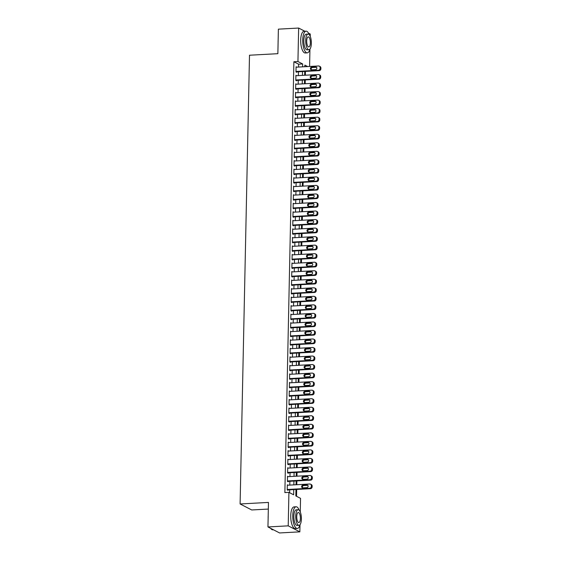 <?xml version="1.0" encoding="UTF-8"?>
<svg xmlns="http://www.w3.org/2000/svg" width="561" height="561" viewBox="0 0 561 561"><rect width="100%" height="100%" fill="white"/><g stroke="black" fill="none" stroke-linecap="round" stroke-linejoin="round"><path stroke-width="0.84" d="M268.326 509.065L251.728 509.963L240.101 503.967L249.498 55.223L277.863 53.681L278.382 29.151L298.641 28.05L304.798 31.227M308.48 33.127L310.275 34.053L310.226 36.332M309.146 34.579A10.869 3.899 86.9 0 0 306.068 31.157A10.869 3.899 86.9 0 0 302.73 39.978A10.869 3.899 86.9 0 0 307.246 52.86A10.869 3.899 86.9 0 0 309.938 49.13L309.595 66.464M296.545 496.296L296.685 489.423M296.783 484.711L296.867 480.896M296.965 476.184L297.042 472.362M297.141 467.65L297.225 463.835M297.323 459.115L297.4 455.301M297.498 450.588L297.582 446.773M297.681 442.054L297.758 438.239M297.856 433.527L297.933 429.705M298.038 424.993L298.115 421.178M298.214 416.465L298.291 412.644M298.396 407.931L298.473 404.116M298.571 399.397L298.648 395.582M298.747 390.87L298.831 387.055M298.929 382.336L299.006 378.521M299.104 373.808L299.188 369.987M299.286 365.274L299.364 361.459M299.462 356.747L299.546 352.925M299.644 348.213L299.721 344.398M299.819 339.678L299.904 335.864M300.002 331.151L300.079 327.336M300.177 322.617L300.261 318.802M300.359 314.09L300.437 310.268M300.535 305.556L300.619 301.741M300.717 297.028L300.794 293.207M300.892 288.494L300.976 284.679M301.075 279.96L301.152 276.145M301.25 271.433L301.334 267.618M301.432 262.899L301.509 259.084M301.608 254.371L301.692 250.55M301.79 245.837L301.867 242.022M301.965 237.31L302.049 233.488M302.148 228.776L302.225 224.961M302.323 220.242L302.407 216.427M302.505 211.714L302.582 207.9M302.681 203.18L302.765 199.365M302.863 194.653L302.94 190.831M303.038 186.119L303.122 182.304M303.221 177.592L303.298 173.77M303.396 169.057L303.473 165.243M303.578 160.523L303.655 156.708M303.753 151.996L303.831 148.181M303.936 143.462L304.013 139.647M304.111 134.935L304.188 131.113M304.286 126.4L304.371 122.586M304.469 117.873L304.546 114.051M304.644 109.339L304.728 105.524M304.826 100.805L304.904 96.99M305.002 92.277L305.086 88.463M305.184 83.743L305.261 79.928M305.359 75.216L305.443 71.394M295.97 489.465L295.829 495.931L300.549 498.364L300.261 511.948M299.995 524.724L299.847 531.849L288.214 525.846L288.915 492.362L293.634 494.795L293.74 489.585M288.214 525.846L267.955 526.947L279.581 532.95L299.847 531.849M288.081 485.188L287.33 484.802L287.225 489.921L288.01 490.321L288.017 489.9M288.256 476.654L287.512 476.268L287.4 481.387L288.186 481.794L288.2 481.366M288.438 468.126L287.688 467.741L287.583 472.86L288.368 473.26L288.375 472.839M288.613 459.592L287.87 459.207L287.758 464.326L288.543 464.732L288.557 464.305M288.796 451.058L288.045 450.672L287.94 455.791L288.726 456.198L288.733 455.77M288.971 442.531L288.228 442.145L288.116 447.264L288.901 447.671L288.915 447.243M289.153 433.997L288.403 433.611L288.298 438.73L289.083 439.137L289.09 438.709M289.329 425.469L288.585 425.084L288.473 430.203L289.259 430.603L289.273 430.182M289.511 416.935L288.761 416.55L288.656 421.669L289.441 422.075L289.448 421.648M289.686 408.408L288.943 408.022L288.831 413.141L289.616 413.541L289.63 413.12M289.869 399.874L289.118 399.488L289.013 404.607L289.799 405.014L289.806 404.586M290.044 391.34L289.301 390.954L289.188 396.073L289.974 396.48L289.988 396.052M290.219 382.812L289.476 382.427L289.371 387.546L290.156 387.953L290.163 387.525M290.402 374.278L289.651 373.892L289.546 379.012L290.332 379.418L290.346 378.991M290.577 365.751L289.834 365.365L289.728 370.484L290.514 370.884L290.521 370.463M290.759 357.217L290.009 356.831L289.904 361.95L290.689 362.357L290.696 361.929M290.935 348.69L290.191 348.304L290.086 353.416L290.871 353.823L290.879 353.395M291.117 340.155L290.367 339.77L290.261 344.889L291.047 345.296L291.054 344.868M291.292 331.621L290.549 331.235L290.444 336.355L291.229 336.761L291.236 336.334M291.475 323.094L290.724 322.708L290.619 327.827L291.404 328.234L291.411 327.806M291.65 314.56L290.907 314.174L290.801 319.293L291.587 319.7L291.594 319.272M291.832 306.033L291.082 305.647L290.977 310.766L291.762 311.166L291.769 310.745M292.008 297.498L291.264 297.113L291.159 302.232L291.944 302.638L291.951 302.211M292.19 288.971L291.44 288.585L291.334 293.698L292.12 294.104L292.127 293.676M292.365 280.437L291.622 280.051L291.517 285.17L292.302 285.577L292.309 285.149M292.547 271.903L291.797 271.517L291.692 276.636L292.477 277.043L292.484 276.615M292.723 263.375L291.979 262.99L291.867 268.109L292.66 268.516L292.667 268.088M292.905 254.841L292.155 254.456L292.05 259.575L292.835 259.981L292.842 259.554M293.08 246.314L292.337 245.928L292.225 251.048L293.01 251.447L293.024 251.026M293.263 237.78L292.512 237.394L292.407 242.513L293.193 242.92L293.2 242.492M293.438 229.246L292.695 228.867L292.583 233.979L293.368 234.386L293.382 233.958M293.62 220.718L292.87 220.333L292.765 225.452L293.55 225.859L293.557 225.431M293.796 212.184L293.052 211.799L292.94 216.918L293.726 217.324L293.74 216.897M293.978 203.657L293.228 203.271L293.123 208.39L293.908 208.797L293.915 208.369M294.153 195.123L293.41 194.737L293.298 199.856L294.083 200.263L294.097 199.835M294.336 186.596L293.585 186.21L293.48 191.329L294.266 191.729L294.273 191.308M294.511 178.061L293.768 177.676L293.655 182.795L294.441 183.202L294.455 182.774M294.693 169.527L293.943 169.149L293.838 174.261L294.623 174.667L294.63 174.24M294.869 161L294.125 160.614L294.013 165.733L294.798 166.14L294.813 165.712M295.051 152.466L294.301 152.08L294.195 157.199L294.981 157.606L294.988 157.178M295.226 143.939L294.483 143.553L294.371 148.672L295.156 149.079L295.17 148.651M295.409 135.404L294.658 135.019L294.553 140.138L295.338 140.545L295.345 140.117M295.584 126.877L294.834 126.491L294.728 131.611L295.514 132.01L295.528 131.59M295.759 118.343L295.016 117.957L294.911 123.076L295.696 123.483L295.703 123.055M295.942 109.809L295.191 109.423L295.086 114.542L295.871 114.949L295.878 114.521M296.117 101.282L295.374 100.896L295.268 106.015L296.054 106.422L296.061 105.994M296.299 92.747L295.549 92.362L295.444 97.481L296.229 97.887L296.236 97.46M296.474 84.22L295.731 83.834L295.626 88.954L296.411 89.36L296.418 88.933M296.657 75.686L295.906 75.3L295.801 80.419L296.587 80.826L296.594 80.398M298.543 67.061L298.606 64.185L293.887 61.752L284.869 492.579L288.915 492.362M289.63 492.726L289.686 489.809M289.785 485.09L289.869 481.275M289.967 476.562L290.044 472.748M290.142 468.028L290.226 464.213M290.325 459.501L290.402 455.679M290.5 450.967L290.584 447.152M290.682 442.44L290.759 438.618M290.857 433.905L290.942 430.091M291.04 425.371L291.117 421.556M291.215 416.844L291.299 413.029M291.397 408.31L291.475 404.495M291.573 399.783L291.657 395.961M291.755 391.248L291.832 387.434M291.93 382.721L292.015 378.899M292.113 374.187L292.19 370.372M292.288 365.653L292.372 361.838M292.47 357.126L292.547 353.311M292.646 348.591L292.73 344.777M292.828 340.064L292.905 336.242M293.003 331.53L293.087 327.715M293.186 323.003L293.263 319.181M293.361 314.469L293.438 310.654M293.543 305.934L293.62 302.12M293.719 297.407L293.796 293.592M293.901 288.873L293.978 285.058M294.076 280.346L294.153 276.524M294.252 271.812L294.336 267.997M294.434 263.284L294.511 259.463M294.609 254.75L294.693 250.935M294.791 246.216L294.869 242.401M294.967 237.689L295.051 233.874M295.149 229.154L295.226 225.34M295.324 220.627L295.409 216.805M295.507 212.093L295.584 208.278M295.682 203.566L295.766 199.744M295.864 195.032L295.942 191.217M296.04 186.497L296.124 182.683M296.222 177.97L296.299 174.148M296.397 169.436L296.481 165.621M296.58 160.909L296.657 157.087M296.755 152.375L296.839 148.56M296.937 143.847L297.014 140.026M297.113 135.313L297.197 131.498M297.295 126.779L297.372 122.964M297.47 118.252L297.554 114.43M297.653 109.718L297.73 105.903M297.828 101.19L297.912 97.369M298.01 92.656L298.087 88.841M298.186 84.122L298.27 80.307M298.368 75.595L298.445 71.78M296.832 67.159L296.089 66.773L295.984 71.892L296.769 72.292L296.776 71.871M267.955 526.947L268.467 502.425L240.101 503.967M293.887 61.752L297.94 61.535L298.641 28.05M302.596 66.843L302.66 63.968L297.94 61.535M293.838 484.872L293.922 481.058M294.02 476.338L294.097 472.523M294.195 467.811L294.28 463.996M294.378 459.277L294.455 455.462M294.553 450.749L294.637 446.928M294.735 442.215L294.813 438.4M294.911 433.688L294.995 429.866M295.093 425.154L295.17 421.339M295.268 416.62L295.352 412.805M295.451 408.092L295.528 404.278M295.626 399.558L295.71 395.743M295.808 391.031L295.885 387.209M295.984 382.497L296.068 378.682M296.166 373.97L296.243 370.148M296.341 365.435L296.418 361.621M296.524 356.901L296.601 353.086M296.699 348.374L296.776 344.559M296.881 339.84L296.958 336.025M297.057 331.313L297.134 327.491M297.239 322.778L297.316 318.964M297.414 314.251L297.491 310.429M297.589 305.717L297.674 301.902M297.772 297.183L297.849 293.368M297.947 288.656L298.031 284.841M298.129 280.121L298.207 276.307M298.305 271.594L298.389 267.772M298.487 263.06L298.564 259.245M298.662 254.533L298.747 250.711M298.845 245.999L298.922 242.184M299.02 237.464L299.104 233.649M299.202 228.937L299.279 225.122M299.378 220.403L299.462 216.588M299.56 211.876L299.637 208.054M299.735 203.341L299.819 199.527M299.918 194.814L299.995 190.992M300.093 186.28L300.177 182.465M300.275 177.746L300.352 173.931M300.451 169.219L300.535 165.397M300.633 160.684L300.71 156.87M300.808 152.157L300.892 148.335M300.991 143.623L301.068 139.808M301.166 135.089L301.25 131.274M301.348 126.562L301.425 122.747M301.523 118.027L301.608 114.213M301.706 109.5L301.783 105.678M301.881 100.966L301.958 97.151M302.063 92.439L302.141 88.617M302.239 83.905L302.316 80.09M302.421 75.37L302.498 71.556M307.687 66.563L304.854 65.104L304.819 66.724M304.721 71.436L304.644 75.251M304.546 79.964L304.469 83.785M304.364 88.498L304.286 92.313M304.188 97.032L304.111 100.847M304.006 105.559L303.929 109.381M303.831 114.093L303.753 117.908M303.655 122.621L303.571 126.442M303.473 131.155L303.396 134.97M303.298 139.689L303.213 143.504M303.115 148.216L303.038 152.031M302.94 156.75L302.856 160.565M302.758 165.278L302.681 169.099M302.582 173.812L302.498 177.627M302.4 182.339L302.323 186.161M302.225 190.873L302.141 194.688M302.042 199.407L301.965 203.222M301.867 207.935L301.783 211.749M301.685 216.469L301.608 220.284M301.509 224.996L301.425 228.818M301.327 233.53L301.25 237.345M301.152 242.057L301.068 245.879M300.969 250.592L300.892 254.406M300.794 259.126L300.71 262.941M300.612 267.653L300.535 271.468M300.437 276.187L300.352 280.002M300.254 284.715L300.177 288.536M300.079 293.249L299.995 297.064M299.897 301.776L299.819 305.598M299.721 310.31L299.637 314.125M299.539 318.844L299.462 322.659M299.364 327.372L299.286 331.186M299.181 335.906L299.104 339.721M299.006 344.433L298.929 348.255M298.824 352.967L298.747 356.782M298.648 361.494L298.571 365.316M298.466 370.029L298.389 373.843M298.291 378.563L298.214 382.378M298.115 387.09L298.031 390.905M297.933 395.624L297.856 399.439M297.758 404.151L297.674 407.973M297.575 412.686L297.498 416.5M297.4 421.213L297.316 425.035M297.218 429.747L297.141 433.562M297.042 438.281L296.958 442.096M296.86 446.808L296.783 450.623M296.685 455.343L296.601 459.157M296.503 463.87L296.425 467.692M296.327 472.404L296.243 476.219M296.145 480.931L296.068 484.753M298.606 64.185L302.66 63.968M296.082 67.194L318.529 65.974A1.739 1.592 -62.7 0 1 320.114 67.593L320.1 68.449A1.739 1.592 -62.7 0 1 318.445 70.244L295.991 71.464M296.019 71.906L319.23 70.644L318.445 70.244M315.598 66.899A1.388 1.269 117.3 0 1 316.818 68.533A1.388 1.269 117.3 0 1 315.541 69.634L311.65 69.844A1.388 1.269 117.3 0 1 310.429 68.218A1.388 1.269 117.3 0 1 311.706 67.117L315.598 66.899L316.383 67.306A1.388 1.269 117.3 0 1 316.558 67.313M311.474 69.837A1.388 1.269 117.3 0 1 312.491 67.516L316.383 67.306M319.293 66.135L320.079 66.542A1.739 1.592 117.3 0 1 320.899 68L320.885 68.856A1.739 1.592 117.3 0 1 319.23 70.644M278.102 42.51A10.61 3.801 -93.1 0 1 278.102 41.374A10.61 3.801 -93.1 0 1 278.151 40.259M306.068 31.157L304.041 31.269A10.869 3.899 86.9 0 0 300.703 40.09A10.869 3.899 86.9 0 0 305.219 52.972L307.246 52.86M308.95 49.719L307.084 49.824A7.826 2.805 -93.1 0 1 303.831 40.546A7.826 2.805 -93.1 0 1 306.236 34.193L308.094 34.095A7.826 2.805 86.9 0 0 305.696 40.448A7.826 2.805 86.9 0 0 308.95 49.719A7.826 2.805 86.9 0 0 311.348 43.365A7.826 2.805 86.9 0 0 308.094 34.095M306.699 40.967A5.042 1.809 86.9 0 0 308.795 46.942A5.042 1.809 86.9 0 0 310.345 42.846A5.042 1.809 86.9 0 0 308.248 36.872A5.042 1.809 86.9 0 0 306.699 40.967M268.137 518.126A10.61 3.801 -93.1 0 1 268.137 516.99A10.61 3.801 -93.1 0 1 268.186 515.875M299.188 510.194A10.869 3.899 86.9 0 0 296.103 506.772A10.869 3.899 86.9 0 0 292.765 515.594A10.869 3.899 86.9 0 0 297.288 528.476A10.869 3.899 86.9 0 0 299.981 524.745M296.103 506.772L294.076 506.885A10.869 3.899 86.9 0 0 290.738 515.706A10.869 3.899 86.9 0 0 295.261 528.588L297.288 528.476M298.985 525.334L297.12 525.44A7.826 2.805 -93.1 0 1 293.866 516.162A7.826 2.805 -93.1 0 1 296.271 509.809L298.136 509.711A7.826 2.805 86.9 0 0 295.731 516.064A7.826 2.805 86.9 0 0 298.985 525.334A7.826 2.805 86.9 0 0 301.39 518.981A7.826 2.805 86.9 0 0 298.136 509.711M296.734 516.583A5.042 1.809 86.9 0 0 298.831 522.557A5.042 1.809 86.9 0 0 300.38 518.462A5.042 1.809 86.9 0 0 298.284 512.488A5.042 1.809 86.9 0 0 296.734 516.583M270.725 528.378A10.869 3.899 86.9 0 0 271.265 529.058A10.869 3.899 86.9 0 0 272.807 529.808L273.431 529.773M271.159 528.939A10.61 3.801 -93.1 0 1 271.047 528.827A10.61 3.801 -93.1 0 1 270.633 528.336M295.899 75.728L318.353 74.508A1.739 1.592 -62.7 0 1 319.938 76.128L319.917 76.976A1.739 1.592 -62.7 0 1 318.262 78.771L295.808 79.992M295.843 80.44L319.048 79.178L318.262 78.771M315.415 75.433A1.388 1.269 117.3 0 1 316.642 77.06A1.388 1.269 117.3 0 1 315.359 78.161L311.467 78.379A1.388 1.269 117.3 0 1 310.247 76.745A1.388 1.269 117.3 0 1 311.53 75.644L315.415 75.433L316.201 75.84A1.388 1.269 117.3 0 1 316.383 75.84M311.292 78.372A1.388 1.269 117.3 0 1 312.316 76.051L316.201 75.84M319.111 74.669L319.903 75.076A1.739 1.592 117.3 0 1 320.724 76.527L320.703 77.383A1.739 1.592 117.3 0 1 319.048 79.178M295.724 84.262L318.171 83.035A1.739 1.592 -62.7 0 1 319.756 84.655L319.742 85.51A1.739 1.592 -62.7 0 1 318.087 87.306L295.633 88.526M295.661 88.975L318.872 87.712L318.087 87.306M315.24 83.968A1.388 1.269 117.3 0 1 316.46 85.595A1.388 1.269 117.3 0 1 315.184 86.696L311.292 86.906A1.388 1.269 117.3 0 1 310.072 85.279A1.388 1.269 117.3 0 1 311.348 84.178L315.24 83.968L316.025 84.367A1.388 1.269 117.3 0 1 316.201 84.374M311.117 86.906A1.388 1.269 117.3 0 1 312.133 84.585L316.025 84.367M318.936 83.196L319.721 83.603A1.739 1.592 117.3 0 1 320.541 85.062L320.527 85.917A1.739 1.592 117.3 0 1 318.872 87.712M295.542 92.789L317.996 91.569A1.739 1.592 -62.7 0 1 319.581 93.189L319.56 94.038A1.739 1.592 -62.7 0 1 317.905 95.833L295.451 97.053M295.486 97.502L318.69 96.24L317.905 95.833M315.058 92.495A1.388 1.269 117.3 0 1 316.285 94.122A1.388 1.269 117.3 0 1 315.002 95.223L311.117 95.44A1.388 1.269 117.3 0 1 309.889 93.806A1.388 1.269 117.3 0 1 311.173 92.705L315.058 92.495L315.85 92.902A1.388 1.269 117.3 0 1 316.025 92.902M310.934 95.433A1.388 1.269 117.3 0 1 311.958 93.112L315.85 92.902M318.753 91.731L319.546 92.137A1.739 1.592 117.3 0 1 320.366 93.596L320.345 94.444A1.739 1.592 117.3 0 1 318.69 96.24M295.367 101.324L317.814 100.103A1.739 1.592 -62.7 0 1 319.398 101.716L319.384 102.572A1.739 1.592 -62.7 0 1 317.729 104.367L295.275 105.587M295.303 106.036L318.515 104.774L317.729 104.367M314.882 101.029A1.388 1.269 117.3 0 1 316.102 102.656A1.388 1.269 117.3 0 1 314.826 103.757L310.934 103.967A1.388 1.269 117.3 0 1 309.714 102.34A1.388 1.269 117.3 0 1 310.99 101.239L314.882 101.029L315.668 101.436A1.388 1.269 117.3 0 1 315.843 101.436M310.759 103.967A1.388 1.269 117.3 0 1 311.776 101.646L315.668 101.436M318.578 100.265L319.363 100.664A1.739 1.592 117.3 0 1 320.184 102.123L320.17 102.979A1.739 1.592 117.3 0 1 318.515 104.774M295.184 109.851L317.638 108.631A1.739 1.592 -62.7 0 1 319.223 110.251L319.202 111.106A1.739 1.592 -62.7 0 1 317.547 112.894L295.093 114.121M295.128 114.563L318.332 113.301L317.547 112.894M314.7 109.556A1.388 1.269 117.3 0 1 315.927 111.19A1.388 1.269 117.3 0 1 314.644 112.291L310.759 112.502A1.388 1.269 117.3 0 1 309.532 110.868A1.388 1.269 117.3 0 1 310.815 109.767L314.7 109.556L315.492 109.963A1.388 1.269 117.3 0 1 315.668 109.97M310.577 112.495A1.388 1.269 117.3 0 1 311.6 110.173L315.492 109.963M318.403 108.792L319.188 109.199A1.739 1.592 117.3 0 1 320.008 110.657L319.987 111.506A1.739 1.592 117.3 0 1 318.332 113.301M295.009 118.385L317.456 117.165A1.739 1.592 -62.7 0 1 319.041 118.785L319.027 119.633A1.739 1.592 -62.7 0 1 317.372 121.428L294.918 122.649M294.946 123.097L318.157 121.835L317.372 121.428M314.525 118.091A1.388 1.269 117.3 0 1 315.745 119.717A1.388 1.269 117.3 0 1 314.469 120.818L310.577 121.029A1.388 1.269 117.3 0 1 309.356 119.402A1.388 1.269 117.3 0 1 310.633 118.301L314.525 118.091L315.31 118.497A1.388 1.269 117.3 0 1 315.485 118.497M310.401 121.029A1.388 1.269 117.3 0 1 311.418 118.708L315.31 118.497M318.22 117.326L319.006 117.733A1.739 1.592 117.3 0 1 319.833 119.184L319.812 120.04A1.739 1.592 117.3 0 1 318.157 121.835M294.827 126.912L317.281 125.692A1.739 1.592 -62.7 0 1 318.865 127.312L318.844 128.167A1.739 1.592 -62.7 0 1 317.189 129.963L294.735 131.183M294.77 131.625L317.975 130.362L317.189 129.963M314.349 126.618A1.388 1.269 117.3 0 1 315.57 128.252A1.388 1.269 117.3 0 1 314.286 129.353L310.401 129.563A1.388 1.269 117.3 0 1 309.174 127.936A1.388 1.269 117.3 0 1 310.457 126.835L314.349 126.618L315.135 127.024A1.388 1.269 117.3 0 1 315.31 127.031M310.219 129.556A1.388 1.269 117.3 0 1 311.243 127.235L315.135 127.024M318.045 125.853L318.83 126.26A1.739 1.592 117.3 0 1 319.651 127.719L319.63 128.574A1.739 1.592 117.3 0 1 317.975 130.362M294.651 135.446L317.098 134.226A1.739 1.592 -62.7 0 1 318.69 135.846L318.669 136.695A1.739 1.592 -62.7 0 1 317.014 138.49L294.56 139.71M294.588 140.159L317.799 138.897L317.014 138.49M314.167 135.152A1.388 1.269 117.3 0 1 315.387 136.779A1.388 1.269 117.3 0 1 314.111 137.88L310.219 138.097A1.388 1.269 117.3 0 1 308.999 136.463A1.388 1.269 117.3 0 1 310.275 135.362L314.167 135.152L314.952 135.559A1.388 1.269 117.3 0 1 315.128 135.559M310.044 138.09A1.388 1.269 117.3 0 1 311.06 135.769L314.952 135.559M317.863 134.388L318.648 134.794A1.739 1.592 117.3 0 1 319.475 136.246L319.454 137.101A1.739 1.592 117.3 0 1 317.799 138.897M294.469 143.981L316.923 142.753A1.739 1.592 -62.7 0 1 318.508 144.373L318.487 145.229A1.739 1.592 -62.7 0 1 316.832 147.024L294.385 148.244M294.413 148.693L317.617 147.431L316.832 147.024M313.992 143.686A1.388 1.269 117.3 0 1 315.212 145.313A1.388 1.269 117.3 0 1 313.929 146.414L310.044 146.624A1.388 1.269 117.3 0 1 308.816 144.997A1.388 1.269 117.3 0 1 310.1 143.897L313.992 143.686L314.777 144.086A1.388 1.269 117.3 0 1 314.952 144.093M309.861 146.624A1.388 1.269 117.3 0 1 310.885 144.303L314.777 144.086M317.687 142.915L318.473 143.321A1.739 1.592 117.3 0 1 319.293 144.78L319.279 145.636A1.739 1.592 117.3 0 1 317.617 147.431M294.294 152.508L316.741 151.288A1.739 1.592 -62.7 0 1 318.332 152.908L318.311 153.756A1.739 1.592 -62.7 0 1 316.656 155.551L294.202 156.771M294.23 157.22L317.442 155.958L316.656 155.551M313.809 152.213A1.388 1.269 117.3 0 1 315.03 153.847A1.388 1.269 117.3 0 1 313.753 154.941L309.861 155.159A1.388 1.269 117.3 0 1 308.641 153.525A1.388 1.269 117.3 0 1 309.917 152.424L313.809 152.213L314.595 152.62A1.388 1.269 117.3 0 1 314.77 152.62M309.686 155.152A1.388 1.269 117.3 0 1 310.703 152.83L314.595 152.62M317.505 151.449L318.29 151.856A1.739 1.592 117.3 0 1 319.118 153.314L319.097 154.163A1.739 1.592 117.3 0 1 317.442 155.958M294.111 161.042L316.565 159.822A1.739 1.592 -62.7 0 1 318.15 161.435L318.136 162.29A1.739 1.592 -62.7 0 1 316.474 164.085L294.027 165.306M294.055 165.754L317.26 164.492L316.474 164.085M313.634 160.748A1.388 1.269 117.3 0 1 314.854 162.374A1.388 1.269 117.3 0 1 313.571 163.475L309.686 163.686A1.388 1.269 117.3 0 1 308.459 162.059A1.388 1.269 117.3 0 1 309.742 160.958L313.634 160.748L314.419 161.154A1.388 1.269 117.3 0 1 314.595 161.154M309.504 163.686A1.388 1.269 117.3 0 1 310.528 161.365L314.419 161.154M317.33 159.983L318.115 160.383A1.739 1.592 117.3 0 1 318.936 161.841L318.921 162.697A1.739 1.592 117.3 0 1 317.26 164.492M293.936 169.569L316.39 168.349A1.739 1.592 -62.7 0 1 317.975 169.969L317.954 170.825A1.739 1.592 -62.7 0 1 316.299 172.62L293.845 173.84M293.873 174.282L317.084 173.019L316.299 172.62M313.452 169.275A1.388 1.269 117.3 0 1 314.672 170.909A1.388 1.269 117.3 0 1 313.396 172.01L309.504 172.22A1.388 1.269 117.3 0 1 308.284 170.586A1.388 1.269 117.3 0 1 309.56 169.492L313.452 169.275L314.237 169.681A1.388 1.269 117.3 0 1 314.412 169.688M309.328 172.213A1.388 1.269 117.3 0 1 310.345 169.892L314.237 169.681M317.147 168.51L317.933 168.917A1.739 1.592 117.3 0 1 318.76 170.376L318.739 171.224A1.739 1.592 117.3 0 1 317.084 173.019M293.754 178.103L316.208 176.883A1.739 1.592 -62.7 0 1 317.792 178.503L317.778 179.352A1.739 1.592 -62.7 0 1 316.116 181.147L293.669 182.367M293.698 182.816L316.902 181.554L316.116 181.147M313.276 177.809A1.388 1.269 117.3 0 1 314.497 179.436A1.388 1.269 117.3 0 1 313.213 180.537L309.328 180.747A1.388 1.269 117.3 0 1 308.101 179.12A1.388 1.269 117.3 0 1 309.384 178.019L313.276 177.809L314.062 178.216A1.388 1.269 117.3 0 1 314.237 178.216M309.146 180.747A1.388 1.269 117.3 0 1 310.17 178.426L314.062 178.216M316.972 177.045L317.757 177.451A1.739 1.592 117.3 0 1 318.578 178.903L318.564 179.758A1.739 1.592 117.3 0 1 316.902 181.554M293.578 186.631L316.032 185.41A1.739 1.592 -62.7 0 1 317.617 187.03L317.596 187.886A1.739 1.592 -62.7 0 1 315.941 189.681L293.487 190.901M293.515 191.343L316.727 190.081L315.941 189.681M313.094 186.336A1.388 1.269 117.3 0 1 314.314 187.97A1.388 1.269 117.3 0 1 313.038 189.071L309.146 189.281A1.388 1.269 117.3 0 1 307.926 187.655A1.388 1.269 117.3 0 1 309.202 186.554L313.094 186.336L313.88 186.743A1.388 1.269 117.3 0 1 314.055 186.75M308.971 189.281A1.388 1.269 117.3 0 1 309.988 186.953L313.88 186.743M316.79 185.572L317.575 185.979A1.739 1.592 117.3 0 1 318.403 187.437L318.382 188.293A1.739 1.592 117.3 0 1 316.727 190.081M293.396 195.165L315.85 193.945A1.739 1.592 -62.7 0 1 317.435 195.565L317.421 196.413A1.739 1.592 -62.7 0 1 315.759 198.208L293.312 199.428M293.34 199.877L316.544 198.615L315.759 198.208M312.919 194.87A1.388 1.269 117.3 0 1 314.139 196.497A1.388 1.269 117.3 0 1 312.863 197.598L308.971 197.816A1.388 1.269 117.3 0 1 307.744 196.182A1.388 1.269 117.3 0 1 309.027 195.081L312.919 194.87L313.704 195.277A1.388 1.269 117.3 0 1 313.88 195.277M308.788 197.809A1.388 1.269 117.3 0 1 309.812 195.487L313.704 195.277M316.614 194.106L317.4 194.513A1.739 1.592 117.3 0 1 318.22 195.971L318.206 196.82A1.739 1.592 117.3 0 1 316.544 198.615M293.221 203.699L315.675 202.479A1.739 1.592 -62.7 0 1 317.26 204.092L317.238 204.947A1.739 1.592 -62.7 0 1 315.584 206.743L293.13 207.963M293.158 208.412L316.369 207.149L315.584 206.743M312.736 203.405A1.388 1.269 117.3 0 1 313.957 205.031A1.388 1.269 117.3 0 1 312.68 206.132L308.788 206.343A1.388 1.269 117.3 0 1 307.568 204.716A1.388 1.269 117.3 0 1 308.845 203.615L312.736 203.405L313.522 203.804A1.388 1.269 117.3 0 1 313.697 203.811M308.613 206.343A1.388 1.269 117.3 0 1 309.63 204.022L313.522 203.804M316.432 202.633L317.217 203.04A1.739 1.592 117.3 0 1 318.045 204.499L318.024 205.354A1.739 1.592 117.3 0 1 316.369 207.149M293.038 212.226L315.492 211.006A1.739 1.592 -62.7 0 1 317.077 212.626L317.063 213.475A1.739 1.592 -62.7 0 1 315.401 215.27L292.954 216.49M292.982 216.939L316.187 215.676L315.401 215.27M312.561 211.932A1.388 1.269 117.3 0 1 313.781 213.566A1.388 1.269 117.3 0 1 312.505 214.667L308.613 214.877A1.388 1.269 117.3 0 1 307.386 213.243A1.388 1.269 117.3 0 1 308.669 212.142L312.561 211.932L313.347 212.339A1.388 1.269 117.3 0 1 313.522 212.339M308.438 214.87A1.388 1.269 117.3 0 1 309.455 212.549L313.347 212.339M316.257 211.167L317.042 211.574A1.739 1.592 117.3 0 1 317.863 213.033L317.849 213.881A1.739 1.592 117.3 0 1 316.187 215.676M292.863 220.761L315.317 219.54A1.739 1.592 -62.7 0 1 316.902 221.153L316.881 222.009A1.739 1.592 -62.7 0 1 315.226 223.804L292.772 225.024M292.8 225.473L316.011 224.211L315.226 223.804M312.379 220.466A1.388 1.269 117.3 0 1 313.606 222.093A1.388 1.269 117.3 0 1 312.323 223.194L308.431 223.404A1.388 1.269 117.3 0 1 307.211 221.777A1.388 1.269 117.3 0 1 308.487 220.676L312.379 220.466L313.164 220.873A1.388 1.269 117.3 0 1 313.34 220.873M308.255 223.404A1.388 1.269 117.3 0 1 309.272 221.083L313.164 220.873M316.074 219.702L316.86 220.101A1.739 1.592 117.3 0 1 317.687 221.56L317.666 222.415A1.739 1.592 117.3 0 1 316.011 224.211M292.681 229.288L315.135 228.068A1.739 1.592 -62.7 0 1 316.72 229.687L316.706 230.543A1.739 1.592 -62.7 0 1 315.044 232.338L292.597 233.558M292.625 234L315.829 232.738L315.044 232.338M312.204 228.993A1.388 1.269 117.3 0 1 313.424 230.627A1.388 1.269 117.3 0 1 312.147 231.728L308.255 231.938A1.388 1.269 117.3 0 1 307.028 230.312A1.388 1.269 117.3 0 1 308.312 229.211L312.204 228.993L312.989 229.4A1.388 1.269 117.3 0 1 313.164 229.407M308.08 231.931A1.388 1.269 117.3 0 1 309.097 229.61L312.989 229.4M315.899 228.229L316.685 228.636A1.739 1.592 117.3 0 1 317.505 230.094L317.491 230.943A1.739 1.592 117.3 0 1 315.829 232.738M292.505 237.822L314.959 236.602A1.739 1.592 -62.7 0 1 316.544 238.222L316.523 239.07A1.739 1.592 -62.7 0 1 314.868 240.865L292.414 242.086M292.442 242.534L315.654 241.272L314.868 240.865M312.021 237.527A1.388 1.269 117.3 0 1 313.248 239.154A1.388 1.269 117.3 0 1 311.965 240.255L308.073 240.466A1.388 1.269 117.3 0 1 306.853 238.839A1.388 1.269 117.3 0 1 308.129 237.738L312.021 237.527L312.807 237.934A1.388 1.269 117.3 0 1 312.982 237.934M307.898 240.466A1.388 1.269 117.3 0 1 308.915 238.145L312.807 237.934M315.717 236.763L316.502 237.17A1.739 1.592 117.3 0 1 317.33 238.621L317.309 239.477A1.739 1.592 117.3 0 1 315.654 241.272M292.323 246.349L314.777 245.129A1.739 1.592 -62.7 0 1 316.362 246.749L316.348 247.604A1.739 1.592 -62.7 0 1 314.686 249.4L292.239 250.62M292.267 251.062L315.471 249.799L314.686 249.4M311.846 246.055A1.388 1.269 117.3 0 1 313.066 247.689A1.388 1.269 117.3 0 1 311.79 248.789L307.898 249A1.388 1.269 117.3 0 1 306.678 247.373A1.388 1.269 117.3 0 1 307.954 246.272L311.846 246.055L312.631 246.461A1.388 1.269 117.3 0 1 312.807 246.468M307.723 249A1.388 1.269 117.3 0 1 308.739 246.672L312.631 246.461M315.541 245.29L316.327 245.697A1.739 1.592 117.3 0 1 317.147 247.156L317.133 248.011A1.739 1.592 117.3 0 1 315.471 249.799M292.148 254.883L314.602 253.663A1.739 1.592 -62.7 0 1 316.187 255.283L316.166 256.132A1.739 1.592 -62.7 0 1 314.511 257.927L292.057 259.147M292.085 259.596L315.296 258.333L314.511 257.927M311.664 254.589A1.388 1.269 117.3 0 1 312.891 256.216A1.388 1.269 117.3 0 1 311.607 257.317L307.716 257.534A1.388 1.269 117.3 0 1 306.495 255.9A1.388 1.269 117.3 0 1 307.772 254.799L311.664 254.589L312.449 254.996A1.388 1.269 117.3 0 1 312.631 254.996M307.54 257.527A1.388 1.269 117.3 0 1 308.564 255.206L312.449 254.996M315.359 253.824L316.145 254.231A1.739 1.592 117.3 0 1 316.972 255.69L316.951 256.538A1.739 1.592 117.3 0 1 315.296 258.333M291.965 263.418L314.419 262.197A1.739 1.592 -62.7 0 1 316.004 263.81L315.99 264.666A1.739 1.592 -62.7 0 1 314.328 266.461L291.881 267.681M291.909 268.13L315.114 266.868L314.328 266.461M311.488 263.123A1.388 1.269 117.3 0 1 312.708 264.75A1.388 1.269 117.3 0 1 311.432 265.851L307.54 266.061A1.388 1.269 117.3 0 1 306.32 264.434A1.388 1.269 117.3 0 1 307.596 263.333L311.488 263.123L312.274 263.523A1.388 1.269 117.3 0 1 312.449 263.53M307.365 266.061A1.388 1.269 117.3 0 1 308.382 263.74L312.274 263.523M315.184 262.352L315.969 262.758A1.739 1.592 117.3 0 1 316.79 264.217L316.776 265.072A1.739 1.592 117.3 0 1 315.114 266.868M291.79 271.945L314.244 270.725A1.739 1.592 -62.7 0 1 315.829 272.344L315.808 273.193A1.739 1.592 -62.7 0 1 314.153 274.988L291.699 276.215M291.734 276.657L314.938 275.395L314.153 274.988M311.306 271.65A1.388 1.269 117.3 0 1 312.533 273.284A1.388 1.269 117.3 0 1 311.25 274.385L307.358 274.595A1.388 1.269 117.3 0 1 306.138 272.962A1.388 1.269 117.3 0 1 307.421 271.861L311.306 271.65L312.091 272.057A1.388 1.269 117.3 0 1 312.274 272.057M307.183 274.588A1.388 1.269 117.3 0 1 308.206 272.267L312.091 272.057M315.002 270.886L315.787 271.293A1.739 1.592 117.3 0 1 316.614 272.751L316.593 273.6A1.739 1.592 117.3 0 1 314.938 275.395M291.615 280.479L314.062 279.259A1.739 1.592 -62.7 0 1 315.647 280.872L315.633 281.727A1.739 1.592 -62.7 0 1 313.971 283.522L291.524 284.743M291.552 285.191L314.763 283.929L313.971 283.522M311.131 280.184A1.388 1.269 117.3 0 1 312.351 281.811A1.388 1.269 117.3 0 1 311.075 282.912L307.183 283.123A1.388 1.269 117.3 0 1 305.962 281.496A1.388 1.269 117.3 0 1 307.239 280.395L311.131 280.184L311.916 280.591A1.388 1.269 117.3 0 1 312.091 280.591M307.007 283.123A1.388 1.269 117.3 0 1 308.024 280.802L311.916 280.591M314.826 279.42L315.612 279.82A1.739 1.592 117.3 0 1 316.432 281.278L316.418 282.134A1.739 1.592 117.3 0 1 314.763 283.929M291.432 289.006L313.887 287.786A1.739 1.592 -62.7 0 1 315.471 289.406L315.45 290.261A1.739 1.592 -62.7 0 1 313.795 292.057L291.341 293.277M291.376 293.719L314.581 292.456L313.795 292.057M310.948 288.712A1.388 1.269 117.3 0 1 312.175 290.346A1.388 1.269 117.3 0 1 310.892 291.447L307 291.657A1.388 1.269 117.3 0 1 305.78 290.03A1.388 1.269 117.3 0 1 307.063 288.929L310.948 288.712L311.734 289.118A1.388 1.269 117.3 0 1 311.916 289.125M306.825 291.65A1.388 1.269 117.3 0 1 307.849 289.329L311.734 289.118M314.644 287.947L315.429 288.354A1.739 1.592 117.3 0 1 316.257 289.813L316.236 290.661A1.739 1.592 117.3 0 1 314.581 292.456M291.257 297.54L313.704 296.32A1.739 1.592 -62.7 0 1 315.289 297.94L315.275 298.789A1.739 1.592 -62.7 0 1 313.62 300.584L291.166 301.804M291.194 302.253L314.405 300.991L313.62 300.584M310.773 297.246A1.388 1.269 117.3 0 1 311.993 298.873A1.388 1.269 117.3 0 1 310.717 299.974L306.825 300.184A1.388 1.269 117.3 0 1 305.605 298.557A1.388 1.269 117.3 0 1 306.881 297.456L310.773 297.246L311.558 297.653A1.388 1.269 117.3 0 1 311.734 297.653M306.65 300.184A1.388 1.269 117.3 0 1 307.666 297.863L311.558 297.653M314.469 296.481L315.254 296.888A1.739 1.592 117.3 0 1 316.074 298.34L316.06 299.195A1.739 1.592 117.3 0 1 314.405 300.991M291.075 306.075L313.529 304.847A1.739 1.592 -62.7 0 1 315.114 306.467L315.093 307.323A1.739 1.592 -62.7 0 1 313.438 309.118L290.984 310.338M291.019 310.78L314.223 309.525L313.438 309.118M310.591 305.78A1.388 1.269 117.3 0 1 311.818 307.407A1.388 1.269 117.3 0 1 310.535 308.508L306.643 308.718A1.388 1.269 117.3 0 1 305.422 307.091A1.388 1.269 117.3 0 1 306.706 305.99L310.591 305.78L311.376 306.18A1.388 1.269 117.3 0 1 311.558 306.187M306.467 308.718A1.388 1.269 117.3 0 1 307.491 306.397L311.376 306.18M314.286 305.009L315.072 305.415A1.739 1.592 117.3 0 1 315.899 306.874L315.878 307.73A1.739 1.592 117.3 0 1 314.223 309.525M290.9 314.602L313.347 313.382A1.739 1.592 -62.7 0 1 314.931 315.002L314.917 315.85A1.739 1.592 -62.7 0 1 313.262 317.645L290.808 318.865M290.836 319.314L314.048 318.052L313.262 317.645M310.415 314.307A1.388 1.269 117.3 0 1 311.635 315.934A1.388 1.269 117.3 0 1 310.359 317.035L306.467 317.253A1.388 1.269 117.3 0 1 305.247 315.619A1.388 1.269 117.3 0 1 306.523 314.518L310.415 314.307L311.201 314.714A1.388 1.269 117.3 0 1 311.376 314.714M306.292 317.245A1.388 1.269 117.3 0 1 307.309 314.924L311.201 314.714M314.111 313.543L314.896 313.95A1.739 1.592 117.3 0 1 315.717 315.408L315.703 316.257A1.739 1.592 117.3 0 1 314.048 318.052M290.717 323.136L313.171 321.916A1.739 1.592 -62.7 0 1 314.756 323.529L314.735 324.384A1.739 1.592 -62.7 0 1 313.08 326.179L290.626 327.4M290.661 327.848L313.865 326.586L313.08 326.179M310.233 322.841A1.388 1.269 117.3 0 1 311.46 324.468A1.388 1.269 117.3 0 1 310.177 325.569L306.285 325.78A1.388 1.269 117.3 0 1 305.065 324.153A1.388 1.269 117.3 0 1 306.348 323.052L310.233 322.841L311.018 323.241A1.388 1.269 117.3 0 1 311.201 323.248M306.11 325.78A1.388 1.269 117.3 0 1 307.133 323.459L311.018 323.241M313.929 322.07L314.714 322.477A1.739 1.592 117.3 0 1 315.541 323.935L315.52 324.791A1.739 1.592 117.3 0 1 313.865 326.586M290.542 331.663L312.989 330.443A1.739 1.592 -62.7 0 1 314.574 332.063L314.56 332.918A1.739 1.592 -62.7 0 1 312.905 334.707L290.451 335.934M290.479 336.376L313.69 335.113L312.905 334.707M310.058 331.369A1.388 1.269 117.3 0 1 311.278 333.003A1.388 1.269 117.3 0 1 310.002 334.104L306.11 334.314A1.388 1.269 117.3 0 1 304.889 332.68A1.388 1.269 117.3 0 1 306.166 331.579L310.058 331.369L310.843 331.775A1.388 1.269 117.3 0 1 311.018 331.782M305.934 334.307A1.388 1.269 117.3 0 1 306.951 331.986L310.843 331.775M313.753 330.604L314.539 331.011A1.739 1.592 117.3 0 1 315.359 332.47L315.345 333.318A1.739 1.592 117.3 0 1 313.69 335.113M290.36 340.197L312.814 338.977A1.739 1.592 -62.7 0 1 314.398 340.59L314.377 341.446A1.739 1.592 -62.7 0 1 312.722 343.241L290.268 344.461M290.303 344.91L313.508 343.648L312.722 343.241M309.875 339.903A1.388 1.269 117.3 0 1 311.103 341.53A1.388 1.269 117.3 0 1 309.819 342.631L305.927 342.841A1.388 1.269 117.3 0 1 304.707 341.214A1.388 1.269 117.3 0 1 305.99 340.113L309.875 339.903L310.661 340.31A1.388 1.269 117.3 0 1 310.843 340.31M305.752 342.841A1.388 1.269 117.3 0 1 306.776 340.52L310.661 340.31M313.571 339.139L314.363 339.538A1.739 1.592 117.3 0 1 315.184 340.997L315.163 341.852A1.739 1.592 117.3 0 1 313.508 343.648M290.184 348.725L312.631 347.504A1.739 1.592 -62.7 0 1 314.216 349.124L314.202 349.98A1.739 1.592 -62.7 0 1 312.547 351.775L290.093 352.995M290.121 353.437L313.333 352.175L312.547 351.775M309.7 348.43A1.388 1.269 117.3 0 1 310.92 350.064A1.388 1.269 117.3 0 1 309.644 351.165L305.752 351.375A1.388 1.269 117.3 0 1 304.532 349.748A1.388 1.269 117.3 0 1 305.808 348.647L309.7 348.43L310.485 348.837A1.388 1.269 117.3 0 1 310.661 348.844M305.577 351.368A1.388 1.269 117.3 0 1 306.594 349.047L310.485 348.837M313.396 347.666L314.181 348.072A1.739 1.592 117.3 0 1 315.002 349.531L314.987 350.38A1.739 1.592 117.3 0 1 313.333 352.175M290.002 357.259L312.456 356.039A1.739 1.592 -62.7 0 1 314.041 357.659L314.02 358.507A1.739 1.592 -62.7 0 1 312.365 360.302L289.911 361.522M289.946 361.971L313.15 360.709L312.365 360.302M309.518 356.964A1.388 1.269 117.3 0 1 310.745 358.591A1.388 1.269 117.3 0 1 309.462 359.692L305.577 359.903A1.388 1.269 117.3 0 1 304.35 358.276A1.388 1.269 117.3 0 1 305.633 357.175L309.518 356.964L310.31 357.371A1.388 1.269 117.3 0 1 310.485 357.371M305.394 359.903A1.388 1.269 117.3 0 1 306.418 357.581L310.31 357.371M313.22 356.2L314.006 356.607A1.739 1.592 117.3 0 1 314.826 358.058L314.805 358.914A1.739 1.592 117.3 0 1 313.15 360.709M289.827 365.793L312.274 364.566A1.739 1.592 -62.7 0 1 313.858 366.186L313.844 367.041A1.739 1.592 -62.7 0 1 312.189 368.836L289.735 370.057M289.764 370.498L312.975 369.243L312.189 368.836M309.342 365.499A1.388 1.269 117.3 0 1 310.563 367.125A1.388 1.269 117.3 0 1 309.286 368.226L305.394 368.437A1.388 1.269 117.3 0 1 304.174 366.81A1.388 1.269 117.3 0 1 305.45 365.709L309.342 365.499L310.128 365.898A1.388 1.269 117.3 0 1 310.303 365.905M305.219 368.437A1.388 1.269 117.3 0 1 306.236 366.116L310.128 365.898M313.038 364.727L313.823 365.134A1.739 1.592 117.3 0 1 314.651 366.592L314.63 367.448A1.739 1.592 117.3 0 1 312.975 369.243M289.644 374.32L312.098 373.1A1.739 1.592 -62.7 0 1 313.683 374.72L313.662 375.568A1.739 1.592 -62.7 0 1 312.007 377.364L289.553 378.584M289.588 379.033L312.793 377.77L312.007 377.364M309.167 374.026A1.388 1.269 117.3 0 1 310.387 375.653A1.388 1.269 117.3 0 1 309.104 376.754L305.219 376.971A1.388 1.269 117.3 0 1 303.992 375.337A1.388 1.269 117.3 0 1 305.275 374.236L309.167 374.026L309.953 374.432A1.388 1.269 117.3 0 1 310.128 374.432M305.037 376.964A1.388 1.269 117.3 0 1 306.061 374.643L309.953 374.432M312.863 373.261L313.648 373.668A1.739 1.592 117.3 0 1 314.469 375.127L314.448 375.975A1.739 1.592 117.3 0 1 312.793 377.77M289.469 382.854L311.916 381.634A1.739 1.592 -62.7 0 1 313.501 383.247L313.487 384.103A1.739 1.592 -62.7 0 1 311.832 385.898L289.378 387.118M289.406 387.567L312.617 386.305L311.832 385.898M308.985 382.56A1.388 1.269 117.3 0 1 310.205 384.187A1.388 1.269 117.3 0 1 308.929 385.288L305.037 385.498A1.388 1.269 117.3 0 1 303.817 383.871A1.388 1.269 117.3 0 1 305.093 382.77L308.985 382.56L309.77 382.96A1.388 1.269 117.3 0 1 309.945 382.967M304.861 385.498A1.388 1.269 117.3 0 1 305.878 383.177L309.77 382.96M312.68 381.789L313.466 382.195A1.739 1.592 117.3 0 1 314.293 383.654L314.272 384.509A1.739 1.592 117.3 0 1 312.617 386.305M289.287 391.382L311.741 390.161A1.739 1.592 -62.7 0 1 313.326 391.781L313.304 392.637A1.739 1.592 -62.7 0 1 311.65 394.425L289.195 395.652M289.231 396.094L312.435 394.832L311.65 394.425M308.809 391.087A1.388 1.269 117.3 0 1 310.03 392.721A1.388 1.269 117.3 0 1 308.746 393.822L304.861 394.032A1.388 1.269 117.3 0 1 303.634 392.398A1.388 1.269 117.3 0 1 304.918 391.298L308.809 391.087L309.595 391.494A1.388 1.269 117.3 0 1 309.77 391.501M304.679 394.025A1.388 1.269 117.3 0 1 305.703 391.704L309.595 391.494M312.505 390.323L313.29 390.729A1.739 1.592 117.3 0 1 314.111 392.188L314.097 393.037A1.739 1.592 117.3 0 1 312.435 394.832M289.111 399.916L311.558 398.696A1.739 1.592 -62.7 0 1 313.15 400.309L313.129 401.164A1.739 1.592 -62.7 0 1 311.474 402.959L289.02 404.179M289.048 404.628L312.26 403.366L311.474 402.959M308.627 399.621A1.388 1.269 117.3 0 1 309.847 401.248A1.388 1.269 117.3 0 1 308.571 402.349L304.679 402.56A1.388 1.269 117.3 0 1 303.459 400.933A1.388 1.269 117.3 0 1 304.735 399.832L308.627 399.621L309.413 400.028A1.388 1.269 117.3 0 1 309.588 400.028M304.504 402.56A1.388 1.269 117.3 0 1 305.521 400.238L309.413 400.028M312.323 398.857L313.108 399.257A1.739 1.592 117.3 0 1 313.936 400.715L313.915 401.571A1.739 1.592 117.3 0 1 312.26 403.366M288.929 408.443L311.383 407.223A1.739 1.592 -62.7 0 1 312.968 408.843L312.947 409.698A1.739 1.592 -62.7 0 1 311.292 411.493L288.845 412.714M288.873 413.155L312.077 411.893L311.292 411.493M308.452 408.149A1.388 1.269 117.3 0 1 309.672 409.782A1.388 1.269 117.3 0 1 308.389 410.883L304.504 411.094A1.388 1.269 117.3 0 1 303.277 409.467A1.388 1.269 117.3 0 1 304.56 408.366L308.452 408.149L309.237 408.555A1.388 1.269 117.3 0 1 309.413 408.562M304.321 411.087A1.388 1.269 117.3 0 1 305.345 408.766L309.237 408.555M312.147 407.384L312.933 407.791A1.739 1.592 117.3 0 1 313.753 409.25L313.739 410.098A1.739 1.592 117.3 0 1 312.077 411.893M288.754 416.977L311.201 415.757A1.739 1.592 -62.7 0 1 312.793 417.377L312.772 418.226A1.739 1.592 -62.7 0 1 311.117 420.021L288.663 421.241M288.691 421.69L311.902 420.427L311.117 420.021M308.27 416.683A1.388 1.269 117.3 0 1 309.49 418.31A1.388 1.269 117.3 0 1 308.213 419.411L304.321 419.621A1.388 1.269 117.3 0 1 303.101 417.994A1.388 1.269 117.3 0 1 304.378 416.893L308.27 416.683L309.055 417.089A1.388 1.269 117.3 0 1 309.23 417.089M304.146 419.621A1.388 1.269 117.3 0 1 305.163 417.3L309.055 417.089M311.965 415.918L312.75 416.325A1.739 1.592 117.3 0 1 313.578 417.777L313.557 418.632A1.739 1.592 117.3 0 1 311.902 420.427M288.571 425.511L311.025 424.284A1.739 1.592 -62.7 0 1 312.61 425.904L312.596 426.76A1.739 1.592 -62.7 0 1 310.934 428.555L288.487 429.775M288.515 430.224L311.72 428.962L310.934 428.555M308.094 425.217A1.388 1.269 117.3 0 1 309.314 426.844A1.388 1.269 117.3 0 1 308.031 427.945L304.146 428.155A1.388 1.269 117.3 0 1 302.919 426.528A1.388 1.269 117.3 0 1 304.202 425.427L308.094 425.217L308.88 425.617A1.388 1.269 117.3 0 1 309.055 425.624M303.964 428.155A1.388 1.269 117.3 0 1 304.988 425.834L308.88 425.617M311.79 424.446L312.575 424.852A1.739 1.592 117.3 0 1 313.396 426.311L313.382 427.166A1.739 1.592 117.3 0 1 311.72 428.962M288.396 434.039L310.85 432.819A1.739 1.592 -62.7 0 1 312.435 434.438L312.414 435.287A1.739 1.592 -62.7 0 1 310.759 437.082L288.305 438.302M288.333 438.751L311.544 437.489L310.759 437.082M307.912 433.744A1.388 1.269 117.3 0 1 309.132 435.371A1.388 1.269 117.3 0 1 307.856 436.472L303.964 436.689A1.388 1.269 117.3 0 1 302.744 435.055A1.388 1.269 117.3 0 1 304.02 433.955L307.912 433.744L308.697 434.151A1.388 1.269 117.3 0 1 308.873 434.151M303.789 436.682A1.388 1.269 117.3 0 1 304.805 434.361L308.697 434.151M311.607 432.98L312.393 433.387A1.739 1.592 117.3 0 1 313.22 434.845L313.199 435.694A1.739 1.592 117.3 0 1 311.544 437.489M288.214 442.573L310.668 441.353A1.739 1.592 -62.7 0 1 312.253 442.966L312.239 443.821A1.739 1.592 -62.7 0 1 310.577 445.616L288.13 446.837M288.158 447.285L311.362 446.023L310.577 445.616M307.737 442.278A1.388 1.269 117.3 0 1 308.957 443.905A1.388 1.269 117.3 0 1 307.673 445.006L303.789 445.217A1.388 1.269 117.3 0 1 302.561 443.59A1.388 1.269 117.3 0 1 303.845 442.489L307.737 442.278L308.522 442.685A1.388 1.269 117.3 0 1 308.697 442.685M303.606 445.217A1.388 1.269 117.3 0 1 304.63 442.895L308.522 442.685M311.432 441.514L312.218 441.914A1.739 1.592 117.3 0 1 313.038 443.372L313.024 444.228A1.739 1.592 117.3 0 1 311.362 446.023M288.038 451.1L310.492 449.88A1.739 1.592 -62.7 0 1 312.077 451.5L312.056 452.355A1.739 1.592 -62.7 0 1 310.401 454.144L287.947 455.371M287.975 455.812L311.187 454.55L310.401 454.144M307.554 450.806A1.388 1.269 117.3 0 1 308.774 452.439A1.388 1.269 117.3 0 1 307.498 453.54L303.606 453.751A1.388 1.269 117.3 0 1 302.386 452.117A1.388 1.269 117.3 0 1 303.662 451.016L307.554 450.806L308.34 451.212A1.388 1.269 117.3 0 1 308.515 451.219M303.431 453.744A1.388 1.269 117.3 0 1 304.448 451.423L308.34 451.212M311.25 450.041L312.035 450.448A1.739 1.592 117.3 0 1 312.863 451.907L312.842 452.755A1.739 1.592 117.3 0 1 311.187 454.55M287.856 459.634L310.31 458.414A1.739 1.592 -62.7 0 1 311.895 460.027L311.881 460.883A1.739 1.592 -62.7 0 1 310.219 462.678L287.772 463.898M287.8 464.347L311.004 463.084L310.219 462.678M307.379 459.34A1.388 1.269 117.3 0 1 308.599 460.967A1.388 1.269 117.3 0 1 307.323 462.068L303.431 462.278A1.388 1.269 117.3 0 1 302.204 460.651A1.388 1.269 117.3 0 1 303.487 459.55L307.379 459.34L308.164 459.747A1.388 1.269 117.3 0 1 308.34 459.747M303.256 462.278A1.388 1.269 117.3 0 1 304.272 459.957L308.164 459.747M311.075 458.575L311.86 458.975A1.739 1.592 117.3 0 1 312.68 460.434L312.666 461.289A1.739 1.592 117.3 0 1 311.004 463.084M287.681 468.162L310.135 466.941A1.739 1.592 -62.7 0 1 311.72 468.561L311.699 469.417A1.739 1.592 -62.7 0 1 310.044 471.212L287.59 472.432M287.618 472.874L310.829 471.612L310.044 471.212M307.197 467.867A1.388 1.269 117.3 0 1 308.417 469.501A1.388 1.269 117.3 0 1 307.14 470.602L303.249 470.812A1.388 1.269 117.3 0 1 302.028 469.185A1.388 1.269 117.3 0 1 303.305 468.084L307.197 467.867L307.982 468.274A1.388 1.269 117.3 0 1 308.157 468.281M303.073 470.805A1.388 1.269 117.3 0 1 304.09 468.484L307.982 468.274M310.892 467.103L311.678 467.509A1.739 1.592 117.3 0 1 312.505 468.968L312.484 469.823A1.739 1.592 117.3 0 1 310.829 471.612M287.498 476.696L309.953 475.476A1.739 1.592 -62.7 0 1 311.537 477.095L311.523 477.944A1.739 1.592 -62.7 0 1 309.861 479.739L287.414 480.959M287.442 481.408L310.647 480.146L309.861 479.739M307.021 476.401A1.388 1.269 117.3 0 1 308.241 478.028A1.388 1.269 117.3 0 1 306.965 479.129L303.073 479.339A1.388 1.269 117.3 0 1 301.846 477.713A1.388 1.269 117.3 0 1 303.129 476.612L307.021 476.401L307.807 476.808A1.388 1.269 117.3 0 1 307.982 476.808M302.898 479.339A1.388 1.269 117.3 0 1 303.915 477.018L307.807 476.808M310.717 475.637L311.502 476.044A1.739 1.592 117.3 0 1 312.323 477.495L312.309 478.351A1.739 1.592 117.3 0 1 310.647 480.146M287.323 485.23L309.777 484.003A1.739 1.592 -62.7 0 1 311.362 485.623L311.341 486.478A1.739 1.592 -62.7 0 1 309.686 488.273L287.232 489.494M287.26 489.942L310.471 488.68L309.686 488.273M306.839 484.935A1.388 1.269 117.3 0 1 308.066 486.562A1.388 1.269 117.3 0 1 306.783 487.663L302.891 487.874A1.388 1.269 117.3 0 1 301.671 486.247A1.388 1.269 117.3 0 1 302.947 485.146L306.839 484.935L307.624 485.335A1.388 1.269 117.3 0 1 307.8 485.342M302.716 487.874A1.388 1.269 117.3 0 1 303.732 485.553L307.624 485.335M310.535 484.164L311.32 484.571A1.739 1.592 117.3 0 1 312.147 486.029L312.126 486.885A1.739 1.592 117.3 0 1 310.471 488.68M320.899 68L320.114 67.593M320.885 68.856L320.1 68.449M311.706 67.117L312.491 67.516M320.724 76.527L319.938 76.128M320.703 77.383L319.917 76.976M311.53 75.644L312.316 76.051M320.541 85.062L319.756 84.655M320.527 85.917L319.742 85.51M311.348 84.178L312.133 84.585M320.366 93.596L319.581 93.189M320.345 94.444L319.56 94.038M311.173 92.705L311.958 93.112M320.184 102.123L319.398 101.716M320.17 102.979L319.384 102.572M310.99 101.239L311.776 101.646M320.008 110.657L319.223 110.251M319.987 111.506L319.202 111.106M310.815 109.767L311.6 110.173M319.833 119.184L319.041 118.785M319.812 120.04L319.027 119.633M310.633 118.301L311.418 118.708M319.651 127.719L318.865 127.312M319.63 128.574L318.844 128.167M310.457 126.835L311.243 127.235M319.475 136.246L318.69 135.846M319.454 137.101L318.669 136.695M310.275 135.362L311.06 135.769M319.293 144.78L318.508 144.373M319.279 145.636L318.487 145.229M310.1 143.897L310.885 144.303M319.118 153.314L318.332 152.908M319.097 154.163L318.311 153.756M309.917 152.424L310.703 152.83M318.936 161.841L318.15 161.435M318.921 162.697L318.136 162.29M309.742 160.958L310.528 161.365M318.76 170.376L317.975 169.969M318.739 171.224L317.954 170.825M309.56 169.492L310.345 169.892M318.578 178.903L317.792 178.503M318.564 179.758L317.778 179.352M309.384 178.019L310.17 178.426M318.403 187.437L317.617 187.03M318.382 188.293L317.596 187.886M309.202 186.554L309.988 186.953M318.22 195.971L317.435 195.565M318.206 196.82L317.421 196.413M309.027 195.081L309.812 195.487M318.045 204.499L317.26 204.092M318.024 205.354L317.238 204.947M308.845 203.615L309.63 204.022M317.863 213.033L317.077 212.626M317.849 213.881L317.063 213.475M308.669 212.142L309.455 212.549M317.687 221.56L316.902 221.153M317.666 222.415L316.881 222.009M308.487 220.676L309.272 221.083M317.505 230.094L316.72 229.687M317.491 230.943L316.706 230.543M308.312 229.211L309.097 229.61M317.33 238.621L316.544 238.222M317.309 239.477L316.523 239.07M308.129 237.738L308.915 238.145M317.147 247.156L316.362 246.749M317.133 248.011L316.348 247.604M307.954 246.272L308.739 246.672M316.972 255.69L316.187 255.283M316.951 256.538L316.166 256.132M307.772 254.799L308.564 255.206M316.79 264.217L316.004 263.81M316.776 265.072L315.99 264.666M307.596 263.333L308.382 263.74M316.614 272.751L315.829 272.344M316.593 273.6L315.808 273.193M307.421 271.861L308.206 272.267M316.432 281.278L315.647 280.872M316.418 282.134L315.633 281.727M307.239 280.395L308.024 280.802M316.257 289.813L315.471 289.406M316.236 290.661L315.45 290.261M307.063 288.929L307.849 289.329M316.074 298.34L315.289 297.94M316.06 299.195L315.275 298.789M306.881 297.456L307.666 297.863M315.899 306.874L315.114 306.467M315.878 307.73L315.093 307.323M306.706 305.99L307.491 306.397M315.717 315.408L314.931 315.002M315.703 316.257L314.917 315.85M306.523 314.518L307.309 314.924M315.541 323.935L314.756 323.529M315.52 324.791L314.735 324.384M306.348 323.052L307.133 323.459M315.359 332.47L314.574 332.063M315.345 333.318L314.56 332.918M306.166 331.579L306.951 331.986M315.184 340.997L314.398 340.59M315.163 341.852L314.377 341.446M305.99 340.113L306.776 340.52M315.002 349.531L314.216 349.124M314.987 350.38L314.202 349.98M305.808 348.647L306.594 349.047M314.826 358.058L314.041 357.659M314.805 358.914L314.02 358.507M305.633 357.175L306.418 357.581M314.651 366.592L313.858 366.186M314.63 367.448L313.844 367.041M305.45 365.709L306.236 366.116M314.469 375.127L313.683 374.72M314.448 375.975L313.662 375.568M305.275 374.236L306.061 374.643M314.293 383.654L313.501 383.247M314.272 384.509L313.487 384.103M305.093 382.77L305.878 383.177M314.111 392.188L313.326 391.781M314.097 393.037L313.304 392.637M304.918 391.298L305.703 391.704M313.936 400.715L313.15 400.309M313.915 401.571L313.129 401.164M304.735 399.832L305.521 400.238M313.753 409.25L312.968 408.843M313.739 410.098L312.947 409.698M304.56 408.366L305.345 408.766M313.578 417.777L312.793 417.377M313.557 418.632L312.772 418.226M304.378 416.893L305.163 417.3M313.396 426.311L312.61 425.904M313.382 427.166L312.596 426.76M304.202 425.427L304.988 425.834M313.22 434.845L312.435 434.438M313.199 435.694L312.414 435.287M304.02 433.955L304.805 434.361M313.038 443.372L312.253 442.966M313.024 444.228L312.239 443.821M303.845 442.489L304.63 442.895M312.863 451.907L312.077 451.5M312.842 452.755L312.056 452.355M303.662 451.016L304.448 451.423M312.68 460.434L311.895 460.027M312.666 461.289L311.881 460.883M303.487 459.55L304.272 459.957M312.505 468.968L311.72 468.561M312.484 469.823L311.699 469.417M303.305 468.084L304.09 468.484M312.323 477.495L311.537 477.095M312.309 478.351L311.523 477.944M303.129 476.612L303.915 477.018M312.147 486.029L311.362 485.623M312.126 486.885L311.341 486.478M302.947 485.146L303.732 485.553"/></g></svg>
